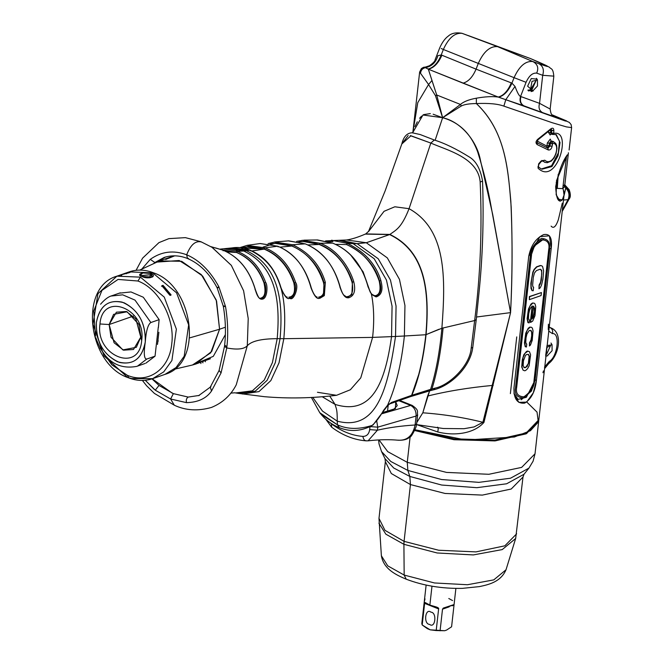 <?xml version="1.0" encoding="UTF-8"?>
<svg xmlns="http://www.w3.org/2000/svg" width="664" height="664" viewBox="0 0 664 664"><rect width="100%" height="100%" fill="white"/><g stroke="black" fill="none" stroke-linecap="round" stroke-linejoin="round"><path stroke-width="1" d="M172.308 393.204L152.197 378.82M192.701 364.951L213.293 356.352L225.387 334.581M165.618 256.976L155.119 262.811M425.574 67.047L423.541 67.305L421.383 68.566L419.64 72.052L428.562 84.511L435.459 95.674L442.622 117.711L436.713 94.985L460.476 104.455L442.622 117.711L435.119 140.328L442.622 117.711L422.985 115.005L412.618 132.792M412.942 131.779L419.64 72.052L428.562 84.511L417.781 102.629L412.991 131.613L417.781 102.629L428.562 84.511L431.965 80.51L428.33 69.189L498.232 97.052C492.348 96.255 485.06 96.637 476.354 98.197C468.933 99.534 463.646 101.625 460.476 104.455L436.713 94.985L428.33 69.189L425.425 67.67C422.594 68.292 420.976 70.044 420.578 72.932C420.976 70.044 422.594 68.292 425.425 67.67C431.89 66.309 436.041 62.308 437.875 55.676C436.041 62.308 431.89 66.309 425.425 67.67L428.114 69.039C433.575 67.637 437.941 62.939 441.22 54.963L437.875 55.676L441.22 54.963C437.941 62.939 433.575 67.637 428.114 69.039L428.33 69.189C433.891 67.894 438.414 63.238 441.884 55.22M510.375 393.636L516.741 336.897M433.16 114.233L442.622 117.711L461.331 105.983L460.476 104.455L461.331 105.983C464.352 104.422 469.365 103.609 476.362 103.567L476.354 98.197L476.362 103.567C488.696 103.02 497.867 103.874 503.876 106.132L505.769 99.7L498.232 97.052C492.348 96.255 485.06 96.637 476.354 98.197C468.933 99.534 463.646 101.625 460.476 104.455L442.622 117.711L436.713 94.985L435.459 95.674L436.713 94.985L431.965 80.51L428.562 84.511L435.459 95.674L442.622 117.711L461.331 105.983C464.352 104.422 469.365 103.609 476.362 103.567C506.317 132.07 508.317 171.445 511.18 206.96C512.517 242.069 512.317 277.286 510.574 312.628L492.622 385.411L493.211 385.469L492.622 385.411L482.886 422.287L483.965 422.395L482.886 422.287L474.104 426.927L463.995 428.712L443.32 428.504L463.995 428.712L474.104 426.927L482.886 422.287C463.638 417.465 443.61 414.303 422.81 412.8L429.633 390.847L427.616 396.059C447.204 391.179 468.875 387.627 492.622 385.411C468.875 387.627 447.204 391.179 427.616 396.059L422.81 412.8C443.61 414.303 463.638 417.465 482.886 422.287L510.574 312.628L483.965 422.395C473.233 434.546 452.624 435.816 437.742 431.957L416.793 424.636L437.742 431.957C452.624 435.816 473.233 434.546 483.965 422.395L510.574 312.628L492.721 214.605L480.404 160.107C476.785 140.486 460.451 121.504 442.622 117.711C459.297 122.342 470.967 133.705 477.64 151.799C483.558 170.656 488.106 189.215 491.277 207.467L510.574 312.628C512.484 275.344 512.566 238.193 510.832 201.192C507.811 167.569 504.864 130.418 476.362 103.567C488.696 103.02 497.867 103.874 503.876 106.132L552.224 122.715L566.467 126.907L571.613 127.604L571.131 124.608L569.33 122.4L552.099 114.822L566.699 120.981L565.479 121.064L505.769 99.7L503.876 106.132L552.224 122.715L566.467 126.907L571.613 127.604L569.106 149.981M510.574 312.628L476.528 317.01L510.574 312.628M564.051 195.05L563.329 189.763C564.649 193.315 564.3 196.693 562.284 199.881L560.092 201.217L556.158 194.784L556.532 180.6L567.338 154.812C562.358 161.493 558.474 172.1 555.693 186.634C556.224 198.81 558.416 203.225 562.284 199.881L564.051 195.05L538.853 419.706L526.178 432.986L495.004 440.033L454.134 438.854L415.133 429.791L465.954 440.041L514.384 437.003L530.445 430.695L538.305 422.063L537.035 412.12L526.784 402.035M547.825 339.619L544.646 367.989L547.825 339.619M547.933 148.155L548.323 149.981C550.207 150.247 551.469 148.993 552.099 146.229L550.033 146.097L550.323 143.524L549.344 143.142L551.087 141L551.942 141.341L550.323 143.524L550.033 146.097L549.053 145.707L549.344 143.142L552.39 143.665L552.722 143.233C562.084 143.665 553.012 167.867 544.779 160.19L541.069 161.012L538.629 163.867L538.139 168.282C556.938 186.368 572.824 129.057 553.751 133.439L553.851 130.634L551.784 130.493L551.278 129.156L551.784 130.493L551.502 133.032L551.784 130.493L550.805 130.102L550.78 129.43L550.522 132.642L548.497 132.493L550.157 134.983L548.497 132.493L548.613 131.397L548.497 132.493L551.502 133.032L550.522 132.642L551.518 134.037L550.522 132.642L550.805 130.102L553.851 130.634C553.809 128.119 552.755 127.554 550.68 128.94L537.865 139.183C535.64 141.291 535.441 143.1 537.259 144.627L548.323 149.981C550.207 150.247 551.469 148.993 552.099 146.229L552.722 143.233C562.084 143.665 553.012 167.867 544.779 160.19L541.069 161.012L538.629 163.867L538.139 168.282C556.938 186.368 572.824 129.057 553.751 133.439L553.851 130.634C553.809 128.119 552.755 127.554 550.68 128.94L537.865 139.183C535.64 141.291 535.441 143.1 537.259 144.627L548.323 149.981L547.866 148.122L537.027 142.718L537.259 144.627L537.027 142.718L547.949 148.163M513.994 393.395L518.011 399.379L526.336 397.313L535.101 380.115L549.883 248.377L551.211 248.46L549.427 235.811L539.915 236.658L528.735 256.296L513.953 388.042C513.737 398.89 517.322 403.919 524.709 403.114C531.308 399.039 535.217 391.395 536.437 380.198L551.211 248.46C552.431 238.002 549.892 233.388 543.6 234.624C535.898 238.268 530.943 245.497 528.735 256.296L513.953 388.042L514.085 393.984L518.833 402.351L526.652 402.127L533.292 392.806L536.437 380.198L535.101 380.115L549.883 248.377L551.211 248.46L536.437 380.198L535.101 380.115L531.449 391.088L521.174 399.803M562.342 210.247L568.027 199.673L563.47 200.038L568.027 199.673L562.342 210.247M569.114 199.051C571.355 193.896 570.135 189.696 565.454 186.443L564.367 184.882L565.861 187.63L564.599 186.841L565.861 187.63L564.143 195.249L565.703 187.929C569.065 191.398 569.836 195.307 568.027 199.673C569.836 195.307 569.065 191.398 565.703 187.929L565.454 186.443L564.682 186.111L565.454 186.443C570.135 189.696 571.355 193.896 569.114 199.051L568.633 199.457C570.542 195 569.621 191.058 565.861 187.63C569.621 191.058 570.542 195 568.633 199.457L569.189 198.901M548.713 326.904L551.701 328.24C563.006 333.411 559.013 355.514 548.746 363.548L549.294 361.423L544.497 367.126L549.294 361.423C557.669 356.933 560.424 332.407 552.415 333.627L548.555 330.946L552.415 333.627C553.095 330.946 552.44 329.012 550.456 327.825L549.228 327.144M553.627 141.631L551.087 141L550.29 139.108L547.319 142.984L547.028 145.557L549.053 145.707L547.094 147.815L546.621 145.964L536.96 140.975L546.621 145.964L547.028 145.557L546.621 145.964L547.094 147.815L549.053 145.707L549.344 143.142L547.319 142.984L547.028 145.557L550.033 146.097L547.866 148.122M551.087 141L549.344 143.142L547.319 142.984L550.29 139.108L551.087 141L552.888 141.341M541.865 160.456L545.061 162.389M541.965 169.212L551.925 166.548L558.026 155.816L560.043 142.528L556.291 134.634L560.043 142.528L558.026 155.816L551.925 166.548L541.965 169.212M555.76 134.443L559.478 141.216L558.299 153.01L551.576 165.751L541.351 168.963L551.576 165.751L558.299 153.01L559.478 141.216L555.76 134.443M551.502 133.032L552.904 134.443L551.991 134.36L553.751 133.439L552.39 134.385L551.502 133.032L553.568 133.165L551.502 133.032M550.663 134.12L550.157 134.983L551.045 133.979M550.805 130.102L550.224 129.936L550.805 130.102M550.987 133.979L551.991 134.36M422.81 412.8L416.784 422.545L422.81 412.8M437.742 431.957C438.406 428.695 438.315 427.118 437.485 427.218C438.315 427.118 438.406 428.695 437.742 431.957M553.635 141.631L551.942 141.341L552.722 143.233L551.942 141.341L550.323 143.524L552.39 143.665L552.099 146.229L550.033 146.097M544.779 160.19L542.986 160.904L544.779 160.19M540.952 168.814L538.346 166.747L538.869 164.323L541.284 161.443L542.986 160.904M538.139 168.282L538.014 166.548L538.139 168.282M550.68 128.94L549.95 129.505L550.68 128.94M537.865 139.183L537.367 139.697M542.696 75.298L553.801 76.136L542.696 75.298L536.686 73.123C532.569 72.716 529.025 75.779 526.062 82.311L520.559 96.454L539.55 103.343L542.696 75.298L536.686 73.123C538.894 67.927 537.583 64.051 532.76 61.503C525.498 60.806 519.265 66.192 514.069 77.671L443.353 49.485C448.549 38.006 454.782 32.627 462.044 33.333L497.494 46.621C490.007 46.048 483.599 51.651 478.287 63.42C483.599 51.651 490.007 46.048 497.494 46.621L532.76 61.503L497.494 46.58L530.486 58.556L468.294 35.574L530.486 58.556C550.182 66.939 553.021 68.682 539.01 63.761C543.036 66.085 544.264 69.927 542.696 75.298L539.55 103.343C538.288 107.701 539.301 110.797 542.596 112.623C539.301 110.797 538.288 107.701 539.55 103.343L550.058 108.987L539.55 103.343L520.983 96.604C519.721 100.961 520.734 104.049 524.029 105.883C520.734 104.049 519.721 100.961 520.983 96.604L520.559 96.454C519.248 96.155 517.405 92.811 515.015 86.428L511.936 83.141L476.063 69.139L478.287 63.42L443.353 49.485L441.22 54.963L443.353 49.485L441.22 48.489L443.353 49.485C448.549 38.006 454.782 32.627 462.044 33.333L530.486 58.556C550.182 66.939 553.021 68.682 539.01 63.761C543.036 66.085 544.264 69.927 542.696 75.298M544.571 368.678L548.746 363.548L549.294 361.423C557.669 356.933 560.424 332.407 552.415 333.627C553.095 330.946 552.44 329.012 550.456 327.825M543.426 370.919L542.961 372.77M548.265 329.56L548.414 324.19M551.128 226.133C553.51 228.897 555.917 226.731 558.358 219.635L562.3 203.142M563.329 189.763L562.906 188.617L563.329 189.763M430.33 113.602L423.607 114.623M421.582 116.109L419.582 118.292M417.291 121.811L414.95 126.608M552.108 114.822L566.691 120.972L565.496 121.072L523.522 105.692C520.327 103.816 519.339 100.737 520.559 96.454C519.339 100.737 520.327 103.816 523.522 105.692L505.769 99.7L515.015 86.428C517.405 92.811 519.248 96.155 520.559 96.454L526.062 82.311L514.069 77.671L511.936 83.141L514.069 77.671L526.062 82.311C529.025 75.779 532.569 72.716 536.695 73.14C538.894 67.927 537.583 64.051 532.76 61.503L539.01 63.761M462.036 33.316L461.463 33.2M531.092 91.557L533.159 90.985L527.614 86.187L531.266 78.543L537.259 79.232M562.284 199.881L557.677 199.059L562.284 199.881M441.875 55.212L476.063 69.139L478.287 63.42L514.069 77.671C519.265 66.192 525.498 60.806 532.76 61.52M441.917 55.228L476.063 69.139C472.735 77.016 468.386 81.697 463.015 83.166L428.33 69.189M505.769 99.7L498.689 97.168C504.017 95.716 508.433 91.034 511.936 83.141L515.015 86.428L505.769 99.7M511.936 83.141C508.433 91.034 504.017 95.716 498.689 97.168L498.232 97.052C503.553 95.657 507.902 90.935 511.288 82.884L511.936 83.141M511.288 82.884C507.902 90.935 503.553 95.657 498.232 97.052L463.015 83.166C468.386 81.697 472.735 77.016 476.063 69.139L511.313 82.892M553.452 115.951L553.419 116.391L542.596 112.623M200.445 362.403L200.951 363.557L200.445 362.403M142.403 380.447L146.653 385.817L154.413 393.428L174.532 405.33C185.845 410.543 198.171 411.24 211.509 407.422C222.573 402.882 230.823 395.337 236.259 384.788L247.298 345.736C251.482 341.08 261.442 338.731 277.187 338.681L272.414 362.569L264.222 380.115L252.345 390.83L235.828 392.93L252.345 390.83L264.222 380.115L272.414 362.569L277.187 338.681C261.442 338.731 251.482 341.08 247.298 345.736C244.078 349.206 237.231 349.936 226.756 347.944L221.054 372.936L211.517 391.03C206.272 398.5 197.93 402.367 186.493 402.641L170.615 398.998L174.333 405.239L170.615 398.998L186.493 402.641C197.93 402.367 206.272 398.5 211.517 391.03L221.054 372.936L219.087 370.471L210.264 387.153L211.517 391.03L210.264 387.153L210.969 386.664M236.259 384.788L247.298 345.736L248.22 318.537L243.597 290.766L231.338 265.368L211.891 247.224M199.341 395.412L188.219 397.072C186.501 398.143 185.928 400.002 186.493 402.641C185.928 400.002 186.501 398.143 188.219 397.072L173.37 393.636L170.615 398.998L173.37 393.636L159.02 385.435L155.268 390.191L170.615 398.998L155.268 390.191L159.02 385.435L151.998 378.887M154.206 389.361L145.3 380.289L155.268 390.191M186.692 254.785C190.659 244.651 195.606 240.401 201.532 242.028C195.606 240.401 190.659 244.651 186.692 254.785C173.553 249.921 161.41 251.448 150.263 259.367C161.41 251.448 173.553 249.921 186.692 254.785L187.464 258.47L186.692 254.785C199.457 260.238 210.164 270.879 218.821 286.69C210.164 270.879 199.457 260.238 186.692 254.785M200.835 241.688L201.532 242.028M141.764 269.119L150.263 259.367L141.764 269.119M153.749 263.459L154.87 262.521L150.263 259.367L154.87 262.521L164.199 257.416M188.46 258.454L187.464 258.47C199.656 263.641 209.558 273.468 217.186 287.935L223.328 306.386C225.577 319.658 226.017 332.564 224.648 345.122L226.914 346.649L226.756 347.944C237.231 349.936 244.078 349.206 247.298 345.736L248.22 318.537L243.597 290.757L231.338 265.368L212.173 247.398L200.852 241.696L185.389 237.637L168.897 238.633L158.937 242.626L142.586 258.163L136.078 270.314M218.141 287.744C216.721 288.193 216.945 287.844 218.821 286.69L225.519 306.502C227.835 320.778 228.3 334.158 226.914 346.649L224.648 345.122L224.498 346.367L226.756 347.944L226.914 346.649C228.3 334.158 227.835 320.778 225.519 306.502C223.228 306.66 222.78 306.453 224.183 305.888C222.78 306.453 223.228 306.66 225.519 306.502L218.821 286.69C216.945 287.844 216.721 288.193 218.141 287.744M223.112 250.801L222.813 250.12L223.112 250.801L222.813 250.12L211.028 246.701L222.813 250.12C238.6 256.736 249.423 269.916 255.283 289.653C257.126 296.268 259.342 299.447 261.931 299.198L262.297 299.149C267.55 298.775 267.899 284.964 265.666 282.441C259.906 267.053 250.469 256.694 237.372 251.357L243.705 251C275.137 265.816 280.631 299.074 277.187 338.681C280.631 299.074 275.137 265.816 243.705 251L228.258 248.494L243.705 251L246.386 250.693L229.777 248.303L246.386 250.693C277.959 265.567 283.545 298.9 280.083 338.673L277.187 338.681L280.083 338.673C283.545 298.9 277.959 265.567 246.386 250.693L249.797 250.187C281.602 265.143 287.321 298.651 283.827 338.698L280.083 338.673L283.827 338.698L279.029 362.818L270.829 380.613L258.952 391.602L242.468 394.034L258.952 391.602L270.829 380.613L279.029 362.818L283.827 338.698L372.595 337.395L360.776 377.857L350.368 389.751L336.548 395.304L350.368 389.751L360.776 377.857L372.595 337.395L391.544 336.631C385.128 382.257 372.33 416.013 335.063 404.401L329.726 396.059L335.063 404.401C372.33 416.013 385.128 382.257 391.544 336.631L372.595 337.395C374.255 322.372 374.015 308.702 371.873 296.376L371.5 294.376L376.405 296.849C381.767 294.899 383.261 289.462 380.862 280.532C375.849 264.081 364.669 251.697 347.33 243.381L353.099 243.63L374.189 258.719L386.456 280.075L392.067 306.179L391.544 336.631L392.067 306.179L386.456 280.075L374.189 258.719L353.099 243.63L339.462 240.476L353.099 243.63L357.149 243.671L341.254 240.492L357.149 243.671L378.198 258.728L390.457 280.034L396.059 306.062L395.536 336.449L391.544 336.631L395.536 336.449L396.059 306.062L390.457 280.034L378.198 258.728L357.149 243.671L366.296 242.742L387.311 257.889L399.454 279.345L404.949 305.515L404.384 336.001L395.536 336.449L404.384 336.001C401.405 363.947 395.802 387.029 387.577 405.231L383.584 410.327C379.825 417.033 376.031 422.047 372.197 425.383C359 429.566 347.413 429.384 337.445 424.836L337.237 421.159L322.472 411.082L312.777 397.396L322.472 411.082L337.237 421.159C377.584 431.708 388.058 386.863 395.536 336.449C388.058 386.863 377.584 431.708 337.237 421.159C337.353 408.069 335.959 408.435 335.063 404.401L322.214 396.748L335.063 404.401C335.959 408.435 337.353 408.069 337.237 421.159L337.445 424.836L321.376 414.56M222.813 250.12L215.46 247.904L222.813 250.12C238.6 256.736 249.423 269.916 255.283 289.653L255.051 289.67M237.372 251.357L236.55 252.453L222.324 249.921L236.55 252.453C249.415 257.69 258.686 267.849 264.355 282.93L265.666 282.441C259.906 267.053 250.469 256.694 237.372 251.357L223.909 248.734L237.372 251.357L249.797 250.187L232.035 247.929L249.946 250.162C264.986 256.528 275.294 269.136 280.855 287.993C284.416 296.227 287.321 299.68 289.554 298.343L290.06 298.343C293.281 301.373 299.373 287.462 295.638 282.49C289.662 265.276 279.436 253.731 264.986 247.83L277.668 246.219C294.061 252.693 305.208 266.654 311.109 288.101C314.221 295.986 316.985 299.381 319.401 298.277L324.331 295.621L325.343 282.366C320.314 265.218 309.399 252.677 292.616 244.742L305.216 243.862C322.521 250.735 334.175 265.359 340.175 287.719C342.624 294.791 345.297 298.153 348.202 297.787L348.675 297.779C354.227 295.97 355.921 290.616 353.754 281.719C350.061 269.327 338.457 249.706 320.065 243.248L332.581 243.107C350.202 250.22 362.029 264.803 368.055 286.848L371.5 294.376L375.948 296.866L375.417 296.019L371.865 294.384M236.55 252.453C249.415 257.69 258.686 267.849 264.355 282.93L263.94 282.764C258.304 267.932 249.174 257.839 236.55 252.486L222.905 250.154M261.699 298.335L262.297 299.149C267.55 298.775 267.899 284.964 265.666 282.441L264.355 282.93C266.521 285.254 266.505 297.945 261.699 298.335C266.505 297.945 266.521 285.254 264.355 282.93L263.94 282.764C265.99 291.828 265.002 296.916 260.977 298.045L261.931 299.198L261.699 298.335M255.283 289.653C257.126 296.268 259.342 299.447 261.931 299.198L261.334 298.385L260.13 298.252L261.334 298.385L260.977 298.045C265.002 296.916 265.99 291.828 263.94 282.764C258.304 267.932 249.174 257.839 236.55 252.486L224.158 250.104M226.739 251.88L236.55 252.486L226.739 251.88M202.976 362.859L202.478 361.697L202.976 362.859M205.06 360.793L205.458 361.772L205.06 360.793M230.781 393.121L234.757 392.797L238.708 393.428L255.225 391.187L267.102 380.347L275.303 362.677L280.083 338.673L275.303 362.677L267.102 380.347L255.225 391.187L238.708 393.428L264.521 396.698C288.209 398.715 312.221 398.251 336.548 395.304L317.458 392.283M371.267 293.729L371.873 296.376C374.015 308.702 374.255 322.372 372.595 337.395L283.827 338.698C287.321 298.651 281.602 265.143 249.797 250.187L232.101 247.913M374.23 295.87L375.874 296.003L376.405 296.849C381.767 294.899 383.261 289.462 380.862 280.532C375.849 264.081 364.669 251.697 347.33 243.381L357.149 243.671L366.296 242.742L346.591 239.978L366.296 242.742L389.876 234.433C425.051 251.407 429.874 289.952 426.064 334.631L441.884 328.265C445.668 277.934 446.698 229.57 409.057 208.687L430.82 143.067L410.958 135.755L401.803 143.997L408.177 135.522M301.987 240.302L320.065 243.248L319.251 244.344C337.387 250.735 348.766 269.949 352.443 282.159L353.754 281.719C350.061 269.327 338.457 249.706 320.065 243.248L332.581 243.107C350.202 250.22 362.029 264.803 368.055 286.848L371.5 294.376M246.983 245.381L264.986 247.83L277.668 246.219C294.061 252.693 305.208 266.654 311.109 288.101C314.221 295.986 316.985 299.381 319.401 298.277L318.903 297.414L319.89 298.277L319.384 297.406L318.637 297.107C323.6 296.41 325.236 291.571 323.526 282.598C317.442 264.538 306.868 252.345 291.795 246.012C306.868 252.345 317.442 264.538 323.526 282.598L324.049 282.806L323.526 282.598C325.236 291.571 323.6 296.41 318.637 297.107L319.384 297.406L323.443 294.974L324.049 282.806L323.443 294.974L319.384 297.406L319.89 298.277L324.331 295.621L325.343 282.366L324.049 282.806C319.077 265.957 308.337 253.631 291.82 245.838C308.337 253.631 319.077 265.957 324.049 282.806L325.343 282.366C320.314 265.218 309.399 252.677 292.616 244.742L291.82 245.838L276 242.941L263.044 247.108L276 242.941L291.82 245.838L292.616 244.742L274.323 242.02L292.616 244.742L305.216 243.862C322.521 250.735 334.175 265.359 340.175 287.719L340.043 287.661M277.668 246.219L260.072 243.555L277.668 246.219L278.067 246.9M305.216 243.862L288.317 240.891M332.581 243.107L316.861 239.961M319.251 244.344C337.387 250.735 348.766 269.949 352.443 282.159L351.978 281.976C345.819 263.6 334.905 251.108 319.235 244.485L304.029 241.613M353.754 281.719L352.443 282.159L351.895 294.608L348.152 296.916L348.675 297.779C354.227 295.97 355.921 290.616 353.754 281.719M348.152 296.916L351.895 294.608L352.443 282.159L351.978 281.976C353.738 290.981 352.219 295.862 347.421 296.617L348.152 296.916L346.948 296.634L348.152 296.916L347.687 296.924L348.202 297.787L348.675 297.779L348.152 296.916M340.175 287.719C342.624 294.791 345.297 298.153 348.202 297.787L347.421 296.617C352.219 295.862 353.738 290.981 351.978 281.976C345.819 263.6 334.905 251.108 319.235 244.485L309.515 241.903M307.805 244.933L319.235 244.485L307.805 244.933M279.893 243.306L291.795 246.012L279.967 247.157L291.795 246.012L275.469 243.389L270.041 243.929M220.091 249.124L232.168 247.904L249.946 250.162C264.986 256.528 275.294 269.136 280.855 287.993C284.416 296.227 287.321 299.68 289.554 298.343L289.064 297.48L289.554 298.343L290.06 298.343L289.57 297.48L288.807 297.181C293.961 296.576 295.638 291.753 293.812 282.715C287.935 266.156 278.058 254.959 264.189 249.116C278.058 254.959 287.935 266.156 293.812 282.715L294.368 282.93L293.812 282.715C295.638 291.753 293.961 296.576 288.807 297.181L289.57 297.48C292.625 300.269 297.995 287.512 294.368 282.93C297.995 287.512 292.625 300.269 289.57 297.48L290.06 298.343C293.281 301.373 299.373 287.462 295.638 282.49L294.368 282.93C288.475 266.048 278.415 254.71 264.214 248.925C278.415 254.71 288.475 266.048 294.368 282.93L295.638 282.49C289.662 265.276 279.436 253.731 264.986 247.83L264.214 248.925L248.718 246.244L235.986 250.826L248.718 246.244L264.214 248.925L264.986 247.83L246.991 245.381M247.025 246.9L264.189 249.116L251.98 250.967L264.189 249.116L242.733 247.996M249.946 250.162L250.369 250.843M331.568 240.21L347.33 243.381L331.568 240.21M346.5 244.485C363.582 252.669 374.596 264.845 379.542 281.005L379.152 280.847C373.01 263.334 362.121 251.233 346.483 244.551C362.121 251.233 373.01 263.334 379.152 280.847C381.128 289.936 379.8 294.891 375.16 295.712L375.874 296.003C380.787 294.177 382.016 289.172 379.542 281.005L380.862 280.532L379.542 281.005C382.016 289.172 380.787 294.177 375.874 296.003L375.16 295.712C379.8 294.891 381.128 289.936 379.152 280.847L379.542 281.005C374.596 264.845 363.582 252.669 346.5 244.485L347.33 243.381M375.874 296.003L376.405 296.849L375.874 296.003M335.478 244.327L346.483 244.551L335.478 244.327M370.122 291.762L363.125 271.858L350.542 254.81L363.125 271.858L370.122 291.762M365.573 428.371L363.2 429.118C355.174 431.318 347.222 430.836 339.354 427.657C331.701 424.645 325.161 419.656 319.749 412.676L337.445 424.836L339.37 427.666L337.445 424.836C347.413 429.384 359 429.566 372.197 425.383L371.342 426.097L372.197 425.383C376.031 422.047 379.825 417.033 383.584 410.327L387.577 405.231C395.802 387.029 401.405 363.947 404.384 336.001L425.856 334.731C424.163 349.687 421.798 362.901 418.752 374.38L411.622 395.354L391.611 402.417L387.577 405.231L391.611 402.417L387.643 405.629L373.027 424.985L367.964 427.541M311.399 397.47L319.724 412.643M390.249 403.737L410.252 396.707L411.622 395.354L391.611 402.417M410.236 135.622L430.82 143.067C446.913 150.18 478.263 157.7 480.172 182.069C482.247 229.213 480.404 275.369 474.652 320.546L471.174 348.226C469.772 366.013 448.972 385.377 435.152 388.116L411.622 395.354L418.752 374.38C421.798 362.901 424.163 349.687 425.856 334.731C429.666 290.052 424.802 251.531 389.619 234.566L389.876 234.433C395.786 230.151 401.438 228.175 409.057 208.687L394.823 206.786L384.049 211.31L368.545 231.545L384.049 211.31L394.823 206.786L409.057 208.687L430.82 143.067L434.314 140.013L430.82 143.067C446.913 150.18 478.263 157.7 480.172 182.069L482.554 181.089C483.915 219.369 482.695 256.935 478.885 293.795L476.237 319.641L474.652 320.546L441.884 328.265L474.652 320.546L476.237 319.641L472.785 347.313L471.174 348.226L472.785 347.313C470.328 367.648 450.034 386.066 433.634 389.809L435.152 388.116L431.949 388.979C437.269 371.599 440.979 351.231 443.079 327.875C440.979 351.231 437.269 371.599 431.949 388.979L430.604 389.353C436.016 372.047 439.767 351.679 441.884 328.265C439.767 351.679 436.016 372.047 430.604 389.353L411.887 395.263C418.735 378.995 423.466 358.784 426.064 334.631C423.466 358.784 418.735 378.995 411.887 395.263L410.501 396.615L408.601 396.64M401.786 144.047L401.803 143.997C403.596 136.635 407.073 132.9 412.228 132.783L420.188 134.543L434.297 140.004C444.598 143.225 456.292 148.902 469.373 157.028C476.08 161.028 480.47 169.046 482.554 181.089M482.554 181.073L480.172 182.069C482.247 229.213 480.404 275.369 474.652 320.546L471.174 348.226C469.772 366.013 448.972 385.377 435.152 388.116M430.604 389.353L429.102 390.996L427.732 390.847M433.634 389.809L430.438 390.631L431.949 388.979M410.36 396.657L411.622 395.354L410.227 396.707M368.869 231.105L365.739 233.902L389.876 234.433L365.515 234.002L389.619 234.566C424.802 251.531 429.666 290.052 425.856 334.731L404.384 336.001L404.949 305.515L399.454 279.345L387.311 257.889L366.296 242.742L389.619 234.566L365.275 234.101C357.838 237.314 351.613 239.264 346.591 239.978L325.609 240.899M389.876 234.433C395.786 230.151 401.438 228.175 409.057 208.687C446.698 229.57 445.668 277.934 441.884 328.265L426.064 334.631C429.874 289.952 425.051 251.407 389.876 234.433M439.053 329.244L426.296 334.523L439.053 329.244M365.764 428.305L371.342 426.097M219.112 370.421L221.054 372.936L226.756 347.944L224.507 346.342L219.095 370.454M546.729 354.153L550.597 345.446L546.721 347.587L546.455 353.97L545.617 355.273L546.455 353.97L545.891 353.746L546.455 353.97M545.7 355.34L547.011 345.57L552.041 344.782L552.091 350.716L547.277 355.821M532.13 89.408L535.997 80.701L531.291 88.478L531.847 89.225L531.009 90.528L530.453 89.781L531.291 88.478L530.453 89.781L527.847 90.18L530.453 89.781L531.997 81.34L537.442 80.029L537.483 85.971L532.677 91.076L531.009 90.528L528.411 90.926L531.009 90.528L531.847 89.225L531.017 88.893L531.847 89.225M533.956 381.161L548.73 249.423C549.892 243.265 547.493 240.053 541.525 239.77C535.001 244.402 531.656 249.622 531.474 255.441L516.7 387.178C515.538 393.329 517.937 396.549 523.904 396.823C530.428 392.192 533.773 386.971 533.956 381.161M532.005 290.55L531.009 288.45L530.868 283.287L532.835 272.174L534.105 269.418L536.562 266.82L540.305 265.517L541.575 265.766M539.002 288.417L539.077 285.055L540.596 282.217L541.724 274.29L541.749 271.966L540.836 269.385M529.357 299.456L529.382 296.551L541.102 292.675M528.843 322.804L527.905 322.546L527.133 318.762L528.461 309.034L530.934 304.112L532.503 302.991L534.039 303.174M531.341 321.932L530.337 322.281L532.163 306.004M526.137 346.915L525.207 346.658L524.427 342.873L525.764 333.145L528.229 328.224L529.797 327.103L531.333 327.286M529.465 345.57L529.474 342.856L530.992 340.009L531.715 335.702L531.623 332.257L530.644 330.282M523.107 370.197L524.718 370.786L525.722 370.437L527.606 368.628L529.125 365.781L530.586 354.842L529.499 351.746L527.88 351.148L525 353.314L523.091 357.456L522.012 367.101L523.107 370.197L521.721 366.984L522.286 359.838L523.83 354.667L526.594 351.389L527.598 351.04L529.208 351.629M531.681 318.919L533.059 317.276L534.42 311.59L534.329 308.146L533.35 306.17M523.838 367.408L525.772 367.317L528.353 363.515L529.166 356.277L528.187 354.302M534.495 380.762L549.277 249.017C550.547 242.277 547.916 238.749 541.367 238.442C534.229 243.522 530.561 249.241 530.362 255.607L515.579 387.353C514.309 394.101 516.941 397.62 523.481 397.927C530.627 392.847 534.296 387.129 534.495 380.762M516.409 387.062L531.183 255.325L534.479 245.879L543.409 239.314M533.209 290.791L533.615 287.18L532.935 286.84L532.636 285.205L533.267 277.452L534.487 272.97L536.446 270.555L540.189 269.244L541.741 270.447L541.409 279.826L540.181 284.308L539.367 285.171L538.961 288.79L540.28 287.753L541.55 284.989L542.903 279.303L543.6 270.953L542.646 266.654L541.783 265.799L540.596 265.633L536.852 266.936L534.395 269.526L533.126 272.29L531.764 277.975L531.076 286.325L532.03 290.624L533.209 290.791M529.332 299.671L541.077 295.58L541.417 292.567L529.673 296.659L529.332 299.671M532.794 303.108L530.088 305.78L528.303 311.042L527.423 318.878L528.195 322.662L529.125 322.911L529.465 319.899L528.785 319.558L528.486 317.923L528.71 313.79L529.615 310.005L531.134 307.158L532.453 306.121L530.627 322.397L532.694 321.094L534.985 315.657L535.748 306.71L535.084 304.037L534.221 303.182L532.794 303.108M533.632 306.287L534.611 308.262L534.711 311.707L533.35 317.392L531.964 319.027L533.632 306.287M530.088 327.219L527.382 329.892L525.597 335.154L524.718 342.989L525.49 346.774L526.428 347.023L526.76 344.01L526.079 343.67L525.78 342.035L526.004 337.901L526.909 334.116L529.25 330.406L531.366 330.821L532.022 333.494L531.283 340.117L529.764 342.964L529.424 345.977L530.486 345.031L532.213 340.375L533.043 330.821L532.387 328.149L531.515 327.294L530.088 327.219M523.439 360.809L525.481 355.464L526.544 354.518L528.478 354.418L529.457 356.394L529.166 361.133L527.125 366.478L525.058 367.773L524.128 367.524L523.149 365.549L523.439 360.809M556.15 186.758L557.345 187.63L558.241 174.217L557.054 188.377L556.15 186.758M564.624 186.7L568.218 154.637L564.624 186.7L562.757 188.617L566.575 156.057L562.757 188.617L557.071 188.377M563.811 185.571L564.624 186.684L568.21 154.704M427.35 628.65L430.164 629.829L444.706 630.725L446.598 630.07L444.706 630.725L436.19 630.559L438.622 608.938C439.053 608.174 437.9 607.411 435.177 606.63L429.865 605.095L431.982 586.188L429.865 605.095L426.089 603.012L424.62 603.36L422.196 624.982L421.814 623.521L424.246 601.891L421.814 623.521L422.196 624.982L427.325 628.634M451.586 626.791L454.01 605.161L451.586 626.791L446.598 630.07L451.586 626.791M453.628 604.705L442.506 609.17L440.083 630.8L442.506 609.17L449.196 606.838L442.506 609.17L443.311 608.083L453.628 604.705M448.781 598.496L452.549 600.58M424.62 603.36L438.622 608.938L436.19 630.559L430.164 629.829L444.706 630.725L430.164 629.829L422.196 624.982L424.62 603.36L438.622 608.938L437.767 607.56L429.865 605.095L425.026 602.48M452.167 605.8L454.01 605.161L452.167 605.8M429.575 624.401C435.36 628.974 437.219 612.391 430.944 612.158C425.159 607.585 423.3 624.168 429.575 624.401M424.246 601.891L425.018 598.886M378.629 439.941L379.019 443.867L381.551 451.578L385.012 458.666L385.361 461.604L391.32 473.532L410.443 484.571L404.069 541.359L384.946 530.32L378.986 518.393L385.361 461.604L391.32 473.532L410.443 484.571L409.829 476.453L410.443 484.571L445.013 493.452L482.33 495.103L511.214 489.028L523 477.042L523.996 474.262L506.632 483.782L476.777 487.691L441.668 485.035L409.829 476.453L441.668 485.035L476.777 487.691L506.632 483.782L523.996 474.262L528.942 468.112L533.109 461.156L535.026 453.794L521.647 467.39L488.862 474.287L446.499 472.411L407.256 462.327L410.12 436.779L407.256 462.327L387.726 451.644L379.011 439.917L387.726 451.644L407.256 462.327L407.87 470.444L390.797 461.48L381.551 451.578L390.797 461.48L407.87 470.444L409.829 476.453L393.727 468.004L385.012 458.666L393.727 468.004L409.829 476.453L407.87 470.444L441.626 479.541L478.86 482.354L510.533 478.213L528.942 468.112L510.533 478.213L478.86 482.354L441.626 479.541L407.87 470.444L407.256 462.327L446.499 472.411L488.862 474.287L521.647 467.39L535.026 453.778M414.801 430.562L453.819 439.692L494.771 440.913L526.037 433.866L538.794 420.138L526.527 433.642L495.311 440.863L454.118 439.734L414.801 430.562M403.911 544.306L385.867 534.188L378.903 523.157L385.867 534.188L403.911 544.306L404.168 575.066L387.726 565.836L381.377 555.785L387.726 565.836L404.168 575.066L406.227 579.199L404.168 575.066L434.488 582.967L467.448 584.735L493.767 579.88L506.018 569.77L493.767 579.88L467.448 584.735L434.488 582.967L404.168 575.066L403.911 544.306L437.178 552.979L473.341 554.921L502.216 549.593L515.662 538.487L502.216 549.593L473.341 554.921L437.178 552.979L403.911 544.306L404.069 541.359L403.911 544.306M515.654 538.496L506.018 569.77C500.639 582.328 487.824 584.776 479.391 586.611L462.31 588.37C441.992 588.752 423.283 585.689 406.194 579.191C396.026 574.891 383.651 569.123 381.385 555.785L378.986 518.393L384.946 530.32L404.069 541.359L438.638 550.24L475.964 551.892L504.847 545.816L516.634 533.831L504.847 545.816L475.964 551.892L438.647 550.24L404.069 541.359L410.443 484.571L445.013 493.452L482.33 495.103L511.214 489.028L523 477.042L515.662 538.496M412.145 405.397L410.667 405.422L398.898 400.732L410.667 405.422C414.452 407.538 416.262 411.082 416.096 416.054L417.648 414.859C416.693 411.365 419.731 410.701 412.186 405.413L410.667 405.422C414.452 407.538 416.262 411.082 416.096 416.054L377.75 427.159L376.729 421.167L377.75 427.159L377.409 430.197L369.69 429.616L370.031 426.587L377.75 427.159L377.409 430.197C388.822 427.574 401.388 425.84 415.091 424.993L416.096 416.054L377.75 427.159L370.031 426.587L369.69 429.616C368.935 434.107 366.677 436.364 362.901 436.406C366.677 436.364 368.935 434.107 369.69 429.616L377.409 430.197L368.105 440.813L377.409 430.197C388.822 427.574 401.388 425.84 415.091 424.993L416.096 416.054L417.648 414.875L416.643 423.798L415.091 424.993C412.792 435.825 407.032 440.879 397.819 440.157C407.032 440.879 412.792 435.825 415.091 424.993L416.635 423.839M382.182 413.672L410.667 405.422L382.182 413.672M395.736 401.836L395.404 408.617L382.921 412.46L393.113 410.045L397.238 405.621L395.736 401.836M330.132 422.677L331.477 423.881C341.57 431.409 352.044 435.584 362.901 436.406C352.044 435.584 341.57 431.409 331.477 423.881L330.132 422.677M331.469 423.881L331.668 427.193M366.486 440.838C364.553 440.78 363.357 439.302 362.901 436.406C363.357 439.302 364.553 440.78 366.486 440.838L368.105 440.813C379.476 439.543 389.652 439.361 398.657 440.265C403.704 440.307 407.231 439.369 409.24 437.468C410.676 437.584 412.958 434.057 416.087 426.877L416.643 423.798M155.94 348.16L155.044 356.17L146.769 359.05C144.088 359.191 143.59 353.514 145.267 342.026C145.831 323.551 138.784 310.478 124.127 302.809C109.087 298.642 99.832 305.216 96.38 322.538C95.998 342.275 103.725 355.589 119.545 362.453C133.63 365.142 142.204 358.328 145.267 342.026C145.648 322.281 137.921 308.976 122.093 302.112C108.016 299.423 99.442 306.237 96.38 322.538C95.815 341.014 102.862 354.086 117.52 361.747C132.559 365.922 141.814 359.349 145.267 342.026C143.59 353.514 144.088 359.191 146.769 359.05L137.614 366.047L146.769 359.05L155.044 356.17L145.889 363.158M141.673 340.591C139.324 373.533 95.043 355.879 99.974 323.974C102.314 291.031 146.603 308.677 141.673 340.591L140.776 337.146L136.327 347.322L122.823 349.911L111.021 337.237L109.145 324.538L99.974 323.974C95.043 355.879 139.324 373.533 141.673 340.591C146.603 308.677 102.314 291.031 99.974 323.974L109.145 324.538L113.585 314.354L127.098 311.773L138.9 324.439L141.673 340.591M140.776 337.146L135.838 318.903L126.351 311.499L116.416 312.188L109.145 324.538L133.431 316.064L109.145 324.538L114.083 342.773L123.57 350.185L133.505 349.488L140.776 337.146M164.697 287.006L164.083 287.221L164.697 287.006M119.395 293.164L130.974 291.944L143.299 297.24L159.136 319.641L150.861 322.53L135.024 300.128L122.699 294.824L111.12 296.044L122.699 294.824L135.024 300.128L150.861 322.53C147.997 324.339 146.13 330.838 145.267 342.026C146.13 330.838 147.997 324.339 150.861 322.53L159.136 319.641L158.372 327.601M158.862 332.249L157.492 344.425M128.26 377.708L128.808 377.766L127.355 375.309L111.784 364.777L99.882 347.803L111.784 364.777L127.355 375.309C148.18 384.29 169.469 369.159 171.76 343.753C175.122 318.77 158.903 288.691 137.929 281.013L118.059 279.428L101.941 290.384L93.724 311.059L95.516 336.142L93.724 311.059L101.941 290.384L118.059 279.428L137.929 281.013L140.411 277.145L164.265 297.115L176.367 329.161L171.901 360.51L163.751 371.865L152.637 378.671L163.751 371.865L171.901 360.51L176.367 329.161L164.265 297.115L140.411 277.145L116.905 276.166L97.932 293.745L93.01 324.181L104.032 355.846L126.782 376.671M158.298 327.136L155.882 348.675M127.355 375.309C148.18 384.29 169.469 369.159 171.76 343.753C175.122 318.77 158.903 288.691 137.929 281.013L140.411 277.145L116.905 276.166L123.695 273.825L120.142 275.062L129.173 272.721L126.218 273.045L129.762 271.808L123.056 274.024M126.708 272.879L127.986 272.331L126.708 272.879M128.808 377.766L131.505 378.546L152.637 378.671L164.929 374.388C203.524 363.515 194.004 286.292 153.6 272.854L152.703 272.863L153.575 272.846C145.208 269.551 137.075 269.227 129.206 271.875L152.703 272.863L176.558 292.832L188.659 324.87L184.194 356.219L176.043 367.574L164.929 374.388L176.043 367.574L184.194 356.219L188.659 324.87L176.558 292.832L152.703 272.863L129.206 271.875L123.645 273.817M151.052 273.443C144.81 271.086 135.016 274.506 142.063 276.573C148.221 279.752 158.007 276.332 151.052 273.443L142.768 272.97L140.087 275.427L142.063 276.573L152.612 276.971L151.052 273.443L150.222 274.73L151.052 273.443M122.433 274.265L121.313 274.738M120.707 274.904L121.255 274.68M161.858 285.744L169.893 295.289L171.071 294.874L163.037 285.329L161.858 285.744M140.552 275.809L150.222 274.73L152.38 276.456M152.371 276.415L150.222 274.73L149.881 277.801L150.222 274.73L140.511 275.676M120.956 274.896L121.18 275.618M120.001 276.033L119.777 275.311M129.986 272.522L129.762 271.808L126.218 273.045L126.434 273.759M125.031 273.46L121.487 274.697L121.711 275.411M171.071 294.874L169.893 295.289M161.501 286.234L162.68 285.819L170.714 295.364M189.655 337.893L219.56 329.236L210.704 352.825L192.477 365.001L195.556 364.113L211.716 351.414L219.56 329.236L189.655 337.893M156.613 262.106L179.189 260.512L201.275 274.556L216.232 300.02L219.56 329.236L216.572 301.041L202.644 276.066L181.687 261.301L159.576 260.894L139.681 270.107M165.701 259.45L174.748 255.814M225.378 327.211L219.56 329.236L225.378 327.211M210.43 358.734L195.556 364.113M544.912 162.331L544.256 162.058M544.92 162.331L547.26 162.713L551.394 161.003L554.1 157.899L556.058 153.65L556.947 148.404L556.631 145.491L555.735 143.407L553.046 141.44M443.361 428.512L416.544 424.603M556.191 134.593L552.921 134.443M551.236 129.14L537.898 139.88L537.085 142.743M530.627 58.606L549.302 67.147C551.319 69.579 553.029 67.695 553.826 76.327L550.165 108.921C551.078 117.08 553.469 114.922 553.685 116.092L553.668 116.084M562.209 211.442L569.214 198.86C570.708 197.233 570.7 194.195 569.181 189.73L564.823 184.899M412.568 132.933L413.357 130.252M425.458 67.056L429.367 65.778C433.26 63.063 435.177 61.03 435.127 59.685L439.692 47.966C443.411 39.408 447.611 36.603 448.109 36.254C451.346 33.2 455.994 32.221 462.061 33.325L530.511 58.565M210.264 387.153L198.586 395.686M164.008 257.491C171.727 255.001 179.546 255.325 187.464 258.47M210.812 246.618L222.863 250.137C238.683 256.769 249.515 269.933 255.358 289.612C257.624 296.044 259.192 298.916 260.081 298.236M224.631 250.096L222.656 250.054M296.692 241.356L304.278 240.152L317.533 239.953L332.697 243.132C350.185 250.428 362.029 264.969 368.221 286.773C371.126 295.057 370.504 291.894 371.483 293.853L373.832 295.737M346.044 296.617C344.11 294.99 343.288 296.376 340.35 287.628C334.424 265.832 322.754 251.249 305.349 243.879L288.699 240.866L275.601 241.87L268.107 243.605M239.928 247.597L247.298 245.331L260.213 243.53L277.826 246.244C294.418 253.299 305.581 267.219 311.308 288.01C313.425 293.853 315.383 296.874 317.193 297.082M304.062 241.613L298.85 241.804M232.168 247.904C238.052 246.917 244.045 247.672 250.12 250.179C265.185 256.553 275.502 269.127 281.071 287.902C283.578 294.094 285.653 297.173 287.288 297.123M247.298 246.859L241.497 247.788M332.938 241.596L327.85 241.472M368.437 231.661L385.195 190.751L401.803 143.997M410.501 396.615L430.438 390.631M550.987 343.031L552.091 344.857M545.7 356.302L547.759 355.73M536.387 78.286L537.491 80.112M568.218 154.637L568.401 152.762M557.511 182.783L556.141 182.725M455.886 588.412L454.051 604.771M426.13 585.075L424.296 601.426M535.026 453.786L538.753 420.569M412.186 405.413L399.72 400.442M325.833 419.299L331.643 427.184C342.558 435.343 354.045 439.9 366.113 440.846L368.113 440.813M388.208 405.106L387.461 411.813M157.858 341.171L158.306 341.022M144.968 363.507L136.693 366.395C117.462 369.831 103.833 360.278 95.807 337.719M100.571 304.212C104.696 299.414 108.514 296.576 112.042 295.696L120.325 292.816M152.637 378.671C144.769 381.327 136.635 380.995 128.235 377.7C87.839 364.254 78.31 287.039 116.905 276.166M174.242 369.259L192.477 365.001M171.395 256.777L159.576 260.894"/></g></svg>
